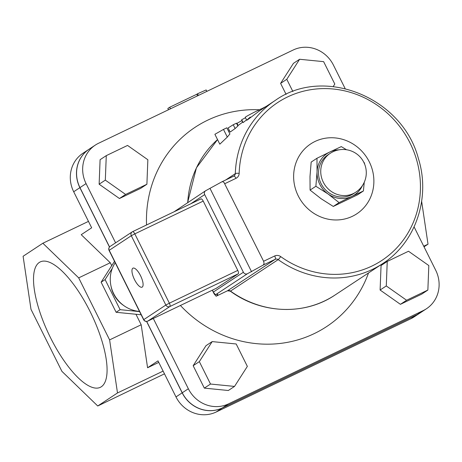 <?xml version="1.0" encoding="UTF-8"?>
<svg xmlns="http://www.w3.org/2000/svg" width="462" height="462" viewBox="0 0 462 462"><rect width="100%" height="100%" fill="white"/><g stroke="black" fill="none" stroke-linecap="round" stroke-linejoin="round"><path stroke-width="0.69" d="M146.541 224.977A119.387 112.22 -123.4 0 1 207.669 120.184A119.387 112.22 -123.4 0 1 259.309 109.771M368.532 272.938A119.387 112.22 -123.4 0 1 180.417 305.474M206.861 91.372L206.15 89.946L197.551 93.763L198.383 95.438M197.563 95.825L196.789 94.265L197.551 93.763M170.495 108.795L169.721 107.236L196.789 94.265M168.486 109.76L167.845 108.472L169.721 107.236M39.305 262.445A69.531 23.527 64.4 0 1 40.258 261.908A69.531 23.527 64.4 0 1 90.818 312.993A69.531 23.527 64.4 0 1 101.294 386.781A69.531 23.527 64.4 0 1 100.346 387.318A69.531 23.527 64.4 0 1 49.781 336.232A69.531 23.527 64.4 0 1 39.305 262.445M109.61 339.893L78.69 277.876L42.856 243.243L23.1 256.271L30.994 309.338L61.914 371.35L97.742 405.988L117.498 392.954L109.61 339.893L141.187 324.763L135.949 314.258M111.717 265.662L110.268 262.745L81.231 234.684L91.667 227.801L73.695 191.753L79.88 187.676L109.471 247.026M78.69 277.876L110.268 262.745M146.57 321.431L182.172 392.839A31.012 29.146 56.6 0 0 222.309 407.958L417.042 314.657A31.012 29.146 56.6 0 0 420.293 312.814L414.108 316.897A31.012 29.146 56.6 0 1 410.857 318.734L216.124 412.035A31.012 29.146 56.6 0 1 175.987 396.916L158.016 360.874L147.58 367.758L158.772 362.393M42.856 243.243L88.473 221.385M164.484 373.839L97.742 405.988M117.498 392.954L163.115 371.102M147.58 367.758L141.187 324.763M421.644 201.345L428.02 244.179L423.741 246.229M428.02 244.179L424.029 246.806M89.166 149.157A31.012 29.146 56.6 0 0 89.12 149.186L82.941 153.263A31.012 29.146 56.6 0 0 73.695 191.753M286.088 94.381L280.601 83.379L286.787 79.297L292.891 91.54M280.601 83.379L293.439 63.346L299.619 59.269L286.787 79.297M333.2 86.556L334.8 84.055L323.625 61.648L299.619 59.269M146.899 184.246L147.857 159.742L127.547 145.432L106.277 155.625L105.319 180.128L125.629 194.438L146.899 184.246L140.719 188.329L119.444 198.516L125.629 194.438M119.444 198.516L99.134 184.205L105.319 180.128M99.134 184.205L100.092 159.702L106.277 155.625M234.523 386.417L228.338 390.5L204.331 388.12L193.162 365.708L205.994 345.68L212.179 341.597L199.341 361.631L210.516 384.038L234.523 386.417L247.355 366.389L236.186 343.976L212.179 341.597M204.331 388.12L210.516 384.038M193.162 365.708L199.341 361.631M427.864 290.061L421.685 294.144L400.415 304.331L380.105 290.021L381.063 265.517L387.243 261.44L386.284 285.943L406.595 300.254L427.864 290.061L428.823 265.563L408.512 251.247L387.243 261.44M380.105 290.021L386.284 285.943M400.415 304.331L406.595 300.254M146.679 321.425L182.259 392.781A31.012 29.146 56.6 0 0 222.395 407.9L417.128 314.599A31.012 29.146 56.6 0 0 420.38 312.757L426.472 308.737A31.012 29.146 56.6 0 0 435.712 270.247L414.096 226.882M345.137 88.577L333.425 65.084A31.012 29.146 56.6 0 0 293.283 49.965L98.556 143.266A31.012 29.146 56.6 0 0 95.305 145.103L89.212 149.122A31.012 29.146 56.6 0 0 79.966 187.618L109.546 246.939M95.305 145.103A31.012 29.146 56.6 0 0 86.065 183.599L115.598 242.833M153.303 318.468L188.352 388.761A31.012 29.146 56.6 0 0 228.494 403.88L423.221 310.579A31.012 29.146 56.6 0 0 426.472 308.737M89.12 149.186A31.012 29.146 56.6 0 0 79.88 187.676M227.304 137.087A97.678 91.817 56.6 0 1 229.909 133.986L226.83 127.807L223.481 129.412L227.304 137.087L219.82 144.173L214.894 134.298L223.481 129.412M242.735 122.089A97.678 91.817 56.6 0 0 242.631 122.17L238.086 125.473L237.872 126.051A97.678 91.817 56.6 0 0 235.129 128.552L233.229 124.74L236.452 123.198L237.012 123.314L241.967 120.553M237.872 126.051L236.452 123.198M238.086 125.473L237.012 123.314M242.631 122.17L241.851 120.611M235.129 128.552L230.14 132.068L228.095 127.968L233.229 124.74M246.546 119.877L243.127 122.58L241.638 119.883A22.557 0.982 -26.5 0 1 241.707 119.733L245.484 117.752M243.127 122.58L241.707 119.733M261.469 109.523L261.151 108.888L258.766 110.031L259.257 111.013C249.694 118.237 241.955 124.122 250.323 117.053M263.317 265.009L247.401 273.747A3.101 2.916 -123.4 0 1 243.387 272.239L204.683 194.606A3.101 2.916 -123.4 0 1 205.931 190.575L221.927 181.791L222.782 181.705L223.949 182.346L263.611 261.273L264.097 263.513L263.317 265.009L275.19 259.315L227.495 290.777A3.101 2.916 56.6 0 1 230.492 291.089A3.101 0.398 125.7 0 1 230.29 291.147C261.313 313.981 304.683 315.638 334.985 295.062A97.678 91.817 -123.4 0 1 230.492 291.089L278.188 259.627A97.678 91.817 56.6 0 0 382.68 263.606C415.638 242.602 430.798 197.932 418.433 158.645C402.529 97.442 323.949 65.454 275.115 100.525L260.938 109.881A97.678 91.817 56.6 0 0 259.257 111.013M246.748 120.282L245.258 117.302A11.631 0.508 -26.5 0 1 258.766 110.031M261.209 109.003L266.349 106.306M205.607 190.76L174.116 211.763M251.571 271.754L210.1 188.577M212.41 290.148L213.357 292.042C214.634 293.994 215.506 294.802 215.973 294.479A92.111 4.019 -26.5 0 1 217.752 294.427A92.111 4.019 -26.5 0 1 216.129 296.223L227.454 290.8A3.101 1.051 -115.6 0 0 227.495 290.777L216.129 296.223L214.149 293.896L212.306 290.2M216.112 288.369A3.101 1.051 -115.6 0 0 216.158 288.352A3.101 1.051 -115.6 0 0 216.199 288.328L238.282 273.764A3.101 1.051 -115.6 0 0 237.78 270.409L203.222 201.097A3.101 1.051 -115.6 0 0 200.999 198.885A3.101 1.051 -115.6 0 0 200.958 198.908L132.629 231.647M139.472 311.4A31.012 29.146 -123.4 0 1 113.669 293.63A31.012 29.146 -123.4 0 1 115.223 262.762M140.529 275.681A10.545 3.569 64.4 0 1 142.082 287.168A10.545 3.569 64.4 0 1 134.309 279.204A10.545 3.569 64.4 0 1 132.975 268.151A10.545 3.569 64.4 0 1 140.529 275.681M109.211 250.288A3.101 2.916 -123.4 0 1 110.135 246.437L110.135 246.437A3.101 3.101 0 0 0 109.067 250.41L131.289 235.724L134.806 233.876A3.101 1.051 -115.6 0 0 132.582 231.664L132.582 231.664A3.101 1.051 -115.6 0 0 132.536 231.687A3.101 2.916 56.6 0 0 132.213 231.872L132.213 231.872A3.101 2.916 56.6 0 0 131.289 235.724L165.846 305.036A3.101 2.916 56.6 0 0 169.86 306.543A3.101 1.051 -115.6 0 0 169.363 303.188L165.846 305.036L143.624 319.721A3.101 3.101 0 0 0 147.736 321.136L147.736 321.136A3.101 1.051 -115.6 0 0 147.782 321.107A3.101 2.916 -123.4 0 1 143.769 319.6L109.211 250.288M147.678 321.154A3.101 1.051 -115.6 0 0 147.736 321.136L216.158 288.352M123.845 305.619A27.911 26.236 -123.4 0 1 111.024 286.18M141.158 314.772L116.129 312.295L120.103 309.673L139.576 311.602M116.129 312.295L101.126 282.201L105.099 279.579L120.103 309.673M101.126 282.201L114.501 261.319M112.306 268.324L105.099 279.579M359.517 148.885A41.863 39.351 -123.4 0 1 356.808 213.802A41.863 39.351 -123.4 0 1 307.998 208.836A41.863 39.351 -123.4 0 1 310.707 143.913A41.863 39.351 -123.4 0 1 359.517 148.885M338.998 149.838A24.809 23.319 56.6 0 0 329.764 152.021L341.291 146.61L346.529 149.752M317.065 171.847L316.978 158.258L329.764 152.021A24.809 23.319 56.6 0 0 317.065 171.847A24.809 23.319 56.6 0 0 328.124 194.023L315.881 186.261L317.065 171.847M363.883 162.439L364.501 162.97L364.541 163.9M364.258 182.253L363.403 190.973L351.882 196.379A24.809 23.319 56.6 0 0 362.497 185.47M351.882 196.379L339.096 202.616L328.124 194.023A24.809 23.319 56.6 0 0 351.882 196.379M316.978 158.258L311.174 162.087L309.996 176.507L310.077 190.09L321.055 198.683L333.293 206.445L357.6 194.797L363.403 190.973M310.077 190.09L315.881 186.261M333.293 206.445L339.096 202.616M355.838 192.157L353.626 193.613A23.256 21.858 -123.4 0 1 321.09 183.657A23.256 21.858 -123.4 0 1 328.02 154.782L330.226 153.326A23.256 21.858 56.6 0 0 323.296 182.195A23.256 21.858 56.6 0 0 353.401 193.538A23.256 21.858 56.6 0 0 355.838 192.157A23.256 23.256 0 0 0 362.445 159.939A23.256 23.256 0 0 0 330.226 153.326M175.987 396.916L182.172 392.839M182.259 392.781L188.352 388.761M79.966 187.618L86.065 183.599M417.128 314.599L423.221 310.579M222.395 407.9L228.494 403.88M410.857 318.734L417.042 314.657M216.124 412.035L222.309 407.958M187.728 202.552A97.678 91.817 -123.4 0 1 217.533 139.588L196.425 167.81L187.607 202.633M275.115 100.525A97.678 91.817 56.6 0 0 235.314 173.637L225.67 180.001M190.771 203.782L204.683 194.606M224.907 183.645L235.99 178.332A3.101 1.051 -115.6 0 0 233.766 176.12A3.101 1.051 -115.6 0 0 233.726 176.143L222.008 181.757M215.973 294.479L247.401 273.747M243.387 272.239L213.357 292.042M274.694 255.965A3.101 1.051 -115.6 0 1 275.19 259.315A3.101 2.916 -123.4 0 1 278.188 259.627A3.101 0.398 125.7 0 0 280.677 256.583A6.202 5.827 56.6 0 0 274.694 255.965L263.611 261.273M235.99 178.332A6.202 5.827 56.6 0 0 239.166 173.325A3.101 0.635 1.7 0 0 235.314 173.637A3.101 2.916 -123.4 0 1 233.801 176.103M239.166 173.325A94.577 88.9 -123.4 0 1 348.816 91.915A94.577 88.9 -123.4 0 1 413.571 221.789A94.577 88.9 -123.4 0 1 280.677 256.583M227.408 290.817A3.101 1.051 -115.6 0 0 227.454 290.8L230.29 291.147M237.78 270.409L169.363 303.188L134.806 233.876L203.222 201.097M216.199 288.328L147.782 321.107L169.86 306.543L238.282 273.764M334.985 295.062L382.68 263.606M228.54 131.243L229.435 130.654M234.049 175.958L221.927 181.791M200.999 198.885L132.582 231.664A3.101 3.101 0 0 0 132.213 231.872L110.135 246.437M109.067 250.41L143.624 319.721"/></g></svg>
